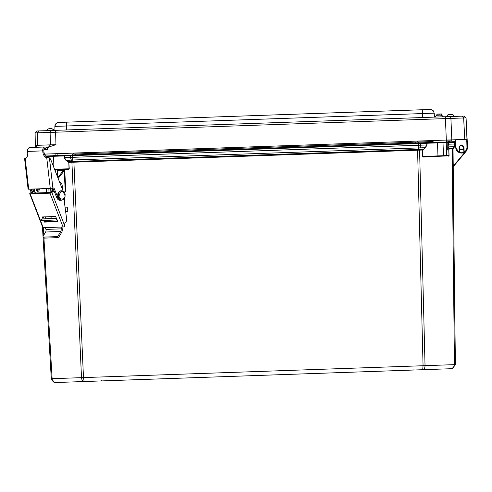 <?xml version="1.0" encoding="UTF-8"?>
<svg xmlns="http://www.w3.org/2000/svg" width="492" height="492" viewBox="0 0 492 492"><rect width="100%" height="100%" fill="white"/><g stroke="black" fill="none" stroke-linecap="round" stroke-linejoin="round"><path stroke-width="0.74" d="M64.882 195.293C66.069 200.121 58.376 200.336 59.157 195.49C60.897 190.213 62.81 190.146 64.882 195.293M102.084 380.9A0.314 0.314 -90.5 0 0 102.133 380.9L93.665 381.202L102.133 380.9L93.665 381.202L93.966 380.876M413.378 370.033A0.314 0.314 -90.5 0 0 413.421 370.033L404.959 370.328L413.421 370.033L413.102 369.732M50.854 192.36L50.719 188.411M442.751 156.044L438.021 156.204L442.751 156.044M459.405 147.502L459.743 148.455A2.134 2.134 89.5 0 1 459.393 147.36L459.62 146.327M459.393 147.249L459.393 147.36A2.103 2.103 89.5 0 1 459.663 146.247L459.38 147.323A2.134 2.134 -90.5 0 0 459.743 148.467L459.639 148.27M454.829 141.659L454.196 141.678L454.657 142.299L448.606 142.514L447.88 141.899A0.621 0.621 89.5 0 1 448.513 142.502L447.868 141.899L454.848 141.659L455.506 142.256L454.829 141.659L455.475 142.256L454.829 141.659L455.795 141.622L454.86 141.659M64.686 155.281L53.505 155.669L64.686 155.281L64.163 157.637L64.028 155.3L70.731 155.066L70.313 155.706L70.393 157.409L64.384 157.618L66.162 160.226L68.326 161.966L66.014 160.453L64.163 157.637M455.389 364.609L453.077 166.929L455.389 364.609L452.16 368.6L451.361 368.705C453.292 368.385 454.319 367.032 454.448 364.64L425.039 365.667C424.959 368.053 424.178 369.4 422.683 369.707L423.058 365.734L83.48 377.592L84.138 381.528L55.479 382.53L451.484 368.705L84.138 381.528C82.625 381.325 81.746 380.039 81.5 377.659L52.115 378.686C52.404 381.066 53.523 382.346 55.479 382.53L54.624 382.469L51.291 378.717L42.441 226.609L51.291 378.717L53.437 382.063M55.368 382.53L451.484 368.705L55.596 382.53M423.311 157.022L448.667 155.835L423.311 157.022L422.683 156.425L422.671 150.017L72.078 162.268L68.819 162.372L68.474 161.739L71.691 161.628L71.906 162.262L81.5 377.659L83.48 377.592L73.861 161.456L417.579 149.457L423.058 365.734L425.039 365.667L419.584 150.121L419.756 149.476L422.972 149.365L422.683 156.425M453.04 166.487L453.046 166.966L466.029 151.431L453.015 166.85M452.984 166.85L452.775 148.867L453.286 166.118L452.984 166.966L464.577 153.16L453.027 166.954M58.757 169.752L68.677 169.408L58.757 169.752L58.8 170.699M448.673 147.096L448.968 155.515L448.882 148.461L452.099 148.344L454.448 364.64L455.266 364.609L453.027 148.221A0.935 0.935 -90.5 0 0 452.775 148.867L448.839 149.101L449.061 155.503L448.667 155.835L437.966 156.21L437.96 155.896L422.905 156.425L437.966 156.21L423.52 156.714M465.647 151.327L453.286 166.118L452.984 166.966L464.43 153.27M453.015 166.954L464.546 153.16L453.015 166.966L453.323 166.118M58.609 169.457L57.232 169.5L57.484 176.751M68.443 169.113L54.68 169.592L68.443 169.113L69.034 168.781L68.819 162.372L69.255 168.762L54.557 169.285M418.028 150.121L418.151 149.482L419.522 149.494L419.412 150.14M423.138 149.58L425.34 147.907L422.892 150.011M417.579 149.457L418.151 149.482L418.735 147.92L425.174 147.692L426.767 144.968L426.761 143.277L420.715 143.486L420.254 142.864L426.3 142.655L426.982 143.252L426.988 144.968L425.34 147.907M452.087 149.002L453.864 146.69L454.676 143.996L448.575 144.211M452.714 148.916L452.954 148.264L452.099 148.344M455.629 145.318L453.255 148.43A0.621 0.621 -90.5 0 0 453.083 148.867M54.68 169.592L57.232 169.5M49.003 192.532L48.862 188.485M55.252 169.574L55.307 171.198M72.078 162.268L71.691 161.628M73.456 162.157L73.29 161.524L71.924 161.634L70.393 157.409L72.373 157.342L72.595 160.005L66.014 160.453M426.988 144.968L420.758 145.177L419.756 149.476M437.48 142.262L426.964 142.631L426.982 143.252L437.505 142.883L437.96 155.896L443.458 155.706L443.009 142.692L437.505 142.883L437.48 142.262L442.542 142.083L437.48 142.262M447.868 141.899L445.77 141.973L447.868 141.899A0.621 0.621 89.5 0 1 448.513 142.502L448.827 146.868L454.448 146.671L452.997 148.221M455.494 143.965L454.473 146.671A3.893 3.893 -90.5 0 0 455.524 143.965L454.676 143.996L454.657 142.299L455.475 142.274L455.494 143.965M453.304 166.665L466.029 151.431A5.916 5.916 -90.5 0 0 467.4 147.483L467.191 141.85L466.877 141.862M53.505 155.669L53.53 156.29L64.267 155.933L72.293 155.65L72.275 155.017L418.71 142.92L418.735 143.553L420.715 143.486L420.758 145.177L72.373 157.342L72.293 155.65L418.735 143.553L418.735 147.92L72.595 160.005L73.29 161.524L73.861 161.456M72.275 155.017L426.964 142.631M466.029 151.431L467.4 147.483L467.252 141.85L466.607 141.247M467.4 147.483L467.154 141.659M453.237 166.702L465.992 151.431A5.916 5.916 -90.5 0 0 467.369 147.483L467.222 141.85L466.908 141.862M447.714 150.035L447.806 142.17M62.078 200.041A4.859 3.438 88 0 1 61.088 200.287A4.859 3.438 88 0 1 57.945 197.766L53.96 187.926L50.27 188.436L28.702 189.186L25.184 158.547A5.824 4.09 -101.1 0 0 27.761 152.803L27.712 152.803A5.824 4.096 -101.1 0 1 25.252 158.504M27.712 152.803L27.558 151.419A3.426 2.423 88 0 1 29.711 147.532M28.149 189.113L29.858 189.149L31.181 192.415M25.184 158.547L24.6 158.652L28.106 189.149M459.743 148.443A2.103 2.103 89.5 0 1 459.393 147.354L459.393 147.323M463.599 147.213A2.103 2.103 89.5 0 1 463.323 148.32L463.249 146.118A2.103 2.103 89.5 0 1 463.599 147.213M463.249 146.118L463.372 149.636L463.347 149.008L459.768 149.137L459.792 149.759L463.372 149.636M460.272 145.534L462.591 145.454M461.478 145.152A2.134 2.134 89.5 0 1 463.624 147.169L461.478 145.152A2.134 2.134 89.5 0 0 459.362 147.323L459.374 147.323A2.134 2.134 -90.5 0 0 459.368 147.36A2.134 2.134 -90.5 0 1 459.374 147.323A2.134 2.134 89.5 0 1 461.478 145.152A2.134 2.134 89.5 0 1 463.624 147.169L463.938 147.157C462.08 144.218 460.457 144.273 459.048 147.323L459.362 147.323L459.448 152.2L459.362 147.323L459.663 146.192L459.768 149.137M459.393 147.36A2.134 2.134 89.5 0 0 459.743 148.455A2.134 2.134 89.5 0 1 459.417 147.686L459.387 147.36A2.134 2.134 -90.5 0 0 459.743 148.479A2.134 2.134 89.5 0 1 459.411 147.686L459.38 147.36A2.134 2.134 -90.5 0 0 459.743 148.498A2.134 2.134 89.5 0 1 459.399 147.686L459.663 146.198M463.63 147.268A2.134 2.134 89.5 0 1 463.323 148.381M434.916 140.472L423.661 140.866M437.48 142.329L446.656 142.01M45.965 147.225L48.394 147.139L47.453 149.144M44.471 154.101L467.056 139.347L467.265 147.133A5.775 5.775 89.5 0 1 461.564 153.055A5.775 5.775 -90.5 0 0 464.368 152.305A5.775 5.775 89.5 0 1 461.545 153.055A5.775 5.775 -90.5 0 0 464.35 152.305L463.919 152.176A0.314 0.314 89.5 0 1 463.882 152.046L464.343 152.305A0.314 0.314 89.5 0 1 463.919 152.188A5.461 5.461 -90.5 0 1 459.423 152.335A0.314 0.314 89.5 0 0 459.448 152.2L459.448 152.2A0.314 0.314 89.5 0 1 458.999 152.489L459.423 152.335M464.343 152.317A0.314 0.314 0 0 0 464.374 152.305A0.314 0.314 -90.5 0 1 464.343 152.317L461.724 153.055L464.35 152.305A5.775 5.775 89.5 0 1 461.564 153.055L464.35 152.305A5.775 5.775 89.5 0 1 461.558 153.055A5.775 5.775 -90.5 0 0 464.362 152.305A5.775 5.775 89.5 0 1 459.024 152.502A5.775 5.775 89.5 0 0 461.545 153.055L461.564 153.055A5.775 5.775 89.5 0 1 461.551 153.055L461.545 153.055A5.775 5.775 89.5 0 0 464.35 152.305L464.374 152.305C465.979 151.634 466.951 149.912 467.295 147.133L466.065 117.883L464.097 116.081L36.943 130.989L35.104 132.926L465.93 117.883L463.968 116.081M434.307 117.114L434.098 113.16C433.753 110.841 432.413 109.611 430.076 109.47L58.622 122.44L422.29 109.747L422.425 113.566L434.227 113.16L433.2 110.725M430.303 109.47L423.138 109.716M58.622 122.44C56.297 122.748 55.049 124.064 54.864 126.401L54.938 130.362L54.864 126.401L66.537 125.995L66.402 122.17M467.123 139.347L466.065 117.883L464.097 116.081M447.406 116.659L453.778 116.438L452.886 114.519L453.55 116.327L453.009 114.63L447.855 114.808L447.308 116.659L453.747 116.438M35.362 147.594L35.326 145.386L37.601 145.306L55.959 144.666L48.394 147.139M46.672 149.457L44.932 149.519M459.048 147.323L459.134 152.206A5.461 5.461 89.5 0 1 456.035 147.52L455.697 139.746L455.082 139.765M459.448 152.2L458.999 152.489A5.775 5.775 89.5 0 1 455.727 147.532L455.112 139.765M455.697 139.746L446.588 140.06L446.65 141.942M463.323 139.476L466.748 139.359L466.951 147.139A5.461 5.461 89.5 0 1 464.19 152.034L463.938 147.157M467.062 139.347L466.748 139.359M45.166 155.46L45.116 154.082L57.865 153.633L57.927 155.515M459.141 152.52L459.134 152.52A0.314 0.314 0 0 1 458.999 152.489L455.727 147.532L455.389 139.753L451.681 139.888L450.783 140.909L451.773 139.882M63.493 153.436L55.362 153.725M467.154 139.347L467.216 141.659M467.252 141.819L466.065 117.883M51.389 130.485L50.11 132.403L50.461 144.857L48.394 147.176M442.154 115.755L441.508 113.941L442.191 115.78L441.379 113.941L437.05 114.089L436.607 115.509L437.044 114.089L441.41 113.941M447.339 116.659L453.71 116.438L452.849 114.519L448.003 114.691L447.456 116.543M453.649 116.327L452.904 114.519L453.802 116.438L447.431 116.659M45.565 156.013L53.511 155.736M63.191 191.302L50.854 159.826A3.739 2.644 88 0 0 49.44 158.092L49.151 157.668L46.746 157.791L50.27 188.436M42.878 152.274L42.718 150.884A3.426 2.423 -92 0 1 44.987 146.991A3.426 2.423 -92 0 1 45.738 147.133L47.687 147.938L47.398 149.433L45.455 148.627A1.87 1.322 88 0 0 45.043 148.547A1.87 1.322 88 0 0 43.806 150.669L43.966 152.059L42.878 152.274A5.824 4.09 -101.1 0 0 46.746 157.791M27.761 152.803L27.601 151.413L42.718 150.884M28.702 189.186L28.155 189.149L24.649 158.639M43.966 152.059A5.824 4.09 -101.1 0 0 48.739 157.686L49.151 157.668M44.987 146.991L29.871 147.52A3.426 2.423 88 0 0 27.601 151.413M24.981 158.516L25.289 158.504M31.217 192.39L29.907 189.149M52.927 188.128L56.844 197.802A4.859 3.438 88 0 0 59.987 200.324L61.088 200.287M43.923 149.556L47.398 149.433M32.078 191.751L31.008 189.106M46.451 192.618L48.333 192.556M51.236 216.646A1.87 1.322 -92 0 1 50.006 218.448L41.525 219.081L56.66 218.399M37.324 191.21A2.103 1.488 88 0 0 38.191 189.229A2.103 1.488 88 0 0 38.161 188.86M36.334 188.922A2.103 1.488 88 0 0 36.322 189.291A2.103 1.488 88 0 0 37.884 191.345A2.103 1.488 88 0 0 39.292 189.192A2.103 1.488 88 0 0 39.255 188.817M57.244 219.918L41.605 220.637L41.525 219.081M50.233 218.731L56.063 218.331L50.233 218.731M58.855 170.693L64.741 170.503L64.206 170.798L65.282 191.769L63.942 192.028M65.073 191.812A1.87 1.322 -93.9 0 0 64.391 192.704M64.501 198.048L64.919 206.093M64.741 170.503L65.83 191.689L65.282 191.769M57.755 170.773L64.391 170.54M34.458 193.036A4.981 3.524 -92 0 1 33.179 189.033M65.651 211.615L66.986 211.56A0.935 0.812 85.4 0 0 67.748 210.588L67.65 208.725A0.935 0.812 85.4 0 0 66.795 207.827L65.153 207.895M62.072 172.138L61.992 170.626L62.558 171.05L62.066 172.145L57.792 177.526M52.459 191.253A4.981 3.524 -92 0 1 51.888 188.295M58.142 178.43L64.206 170.798M35.559 192.999A4.981 3.524 -92 0 1 34.28 188.996M50.787 188.405A4.981 3.524 88 0 0 51.654 191.849M64.907 226.32L51.832 192.501A1.402 0.437 158.9 0 1 50.861 192.993A1.402 0.437 158.9 0 1 49.975 193.184L63.05 227.003A1.402 0.437 -21.1 0 0 63.935 226.818A1.402 0.437 -21.1 0 0 64.907 226.32L64.919 226.031A2.897 2.048 -92 0 1 65.719 222.12L65.633 222.187A2.897 2.048 88 0 0 66.684 219.549A2.897 2.048 88 0 0 66.654 219.155L63.96 198.897M45.984 229.401L61.106 228.872A2.804 1.98 -92 0 1 61.193 229.579A2.804 1.98 -92 0 1 60.75 231.48L45.633 232.009A2.804 1.98 88 0 0 46.076 230.108A2.804 1.98 88 0 0 45.984 229.401L44.6 227.648L43.247 227.698L30.172 193.873L49.975 193.184M36.525 190.25A2.103 1.488 88 0 0 36.654 189.285A2.103 1.488 88 0 0 36.617 188.91M37.718 188.873A2.103 1.488 -92 0 1 37.755 189.242A2.103 1.488 -92 0 1 37.103 191.068M45.633 232.009L43.234 236.068A1.402 0.738 -40.1 0 0 43.148 236.935L44.003 237.95A1.402 0.738 -40.1 0 0 44.446 238.11L57.582 237.648A1.402 0.738 -40.1 0 0 58.241 237.452A1.402 0.738 -40.1 0 0 59.2 236.554L58.351 235.539L60.75 231.48M43.148 236.935A1.402 0.738 -40.1 0 0 43.597 237.095L56.734 236.634A1.402 0.738 -40.1 0 0 57.392 236.437A1.402 0.738 -40.1 0 0 58.351 235.539M61.974 227.04L62.152 228.442A4.36 3.087 -92 0 1 62.293 229.543A4.36 3.087 -92 0 1 61.598 232.495L59.2 236.554M63.05 227.003L44.6 227.648M43.579 220.625L44.489 222.113L57.582 221.652L57.755 221.228L55.584 216.492L42.49 216.947L42.927 218.928M61.106 228.872L61.697 227.052L61.322 227.181M51.832 192.501L53.979 190.902L52.878 190.939L50.338 192.483L31.74 193.135L33.29 191.622L32.189 191.665L30.049 193.264A1.402 0.437 -21.1 0 0 29.735 193.731A1.402 0.437 -21.1 0 0 30.172 193.873M29.735 193.731L42.804 227.556A1.402 0.437 -21.1 0 0 43.247 227.698M44.803 220.582L45.455 221.394L57.65 220.963M43.388 216.917L44.132 218.842M62.828 190.373L62.09 184.82A4.859 3.438 88 0 0 59.667 182.323M53.733 190.109A4.859 3.438 88 0 0 53.979 190.902M32.866 189.045A4.859 3.438 88 0 0 33.29 191.622M45.885 221.375A2.897 2.048 88 0 0 46.002 220.533M45.818 218.731L45.565 216.843M52.878 190.939A4.859 3.438 -92 0 1 52.453 188.208M32.189 191.665A4.859 3.438 -92 0 1 31.765 189.082M54.526 130.38C52.275 128.75 50.824 128.191 50.166 128.713L50.959 128.689M443.298 116.801C441.047 115.171 439.596 114.618 438.938 115.14L439.731 115.11M433.046 140.595L417.517 141.136L417.167 142.083L433.083 141.524L73.726 154.076L73.308 153.153L417.517 141.075M74.169 154.058L416.724 142.096M449.62 141.837L449.583 140.952L450.783 140.909L449.706 140.946L449.737 141.837L449.706 140.946M450.66 140.909L446.619 141.05L450.66 140.909M57.865 153.695L73.308 153.098M73.726 154.076L417.167 142.083M61.635 200.078A4.674 3.303 -92 0 1 61.525 200.084A4.674 3.303 -92 0 1 58.056 195.527A4.674 3.303 -92 0 1 61.199 190.742A4.674 3.303 -92 0 1 61.309 190.742M61.74 200.078A4.674 3.303 -92 0 1 58.277 195.521A4.674 3.303 -92 0 1 61.414 190.736L61.199 190.742C58.505 191.892 57.398 193.491 57.871 195.533C57.915 198.092 59.132 199.611 61.525 200.084L61.74 200.078C64.095 199.432 65.202 197.839 65.067 195.287C65.399 193.215 64.181 191.695 61.414 190.736M405.125 370.009L404.824 370.328L413.292 370.033L412.972 369.732M93.837 380.876L93.535 381.202L102.004 380.906L101.678 380.605M449.061 155.503L448.458 156.149M43.917 237.845L52.115 378.686L51.291 378.717M43.327 227.691L43.763 235.17M69.255 168.762L68.677 169.408M453.556 166.321L465.992 151.431L467.369 147.483L467.222 141.85L467.369 147.483A5.916 5.916 89.5 0 1 465.998 151.431L453.526 166.321M446.478 155.909L443.249 156.025L443.458 155.706L446.687 155.595L446.478 155.909M448.747 149.113L448.735 148.682M448.667 155.835A0.314 0.314 -90.5 0 0 448.968 155.515L446.687 155.595L446.232 142.582L443.009 142.692A0.621 0.443 -92 0 0 442.745 142.145M453.255 148.43L453.027 148.221L454.7 146.88M467.295 147.483L467.338 147.483A5.916 5.916 89.5 0 1 465.961 151.431L465.727 151.235M68.603 162.385L68.326 161.966M48.253 155.921A0.621 0.443 88 0 0 48.025 156.487L53.53 156.29L53.923 167.667M448.642 142.502L446.232 142.582A0.621 0.443 88 0 0 445.967 142.034M455.512 142.569L455.574 143.965M448.144 141.893L454.196 141.678M46.07 156.554L48.025 156.487L48.068 157.631M72.595 155.005L72.564 154.113M75.258 154.912L75.227 154.021M415.728 143.024L415.697 142.133M418.397 142.926L418.366 142.04M448.513 141.874L448.483 140.989M66.605 129.956L66.537 125.995L422.425 113.566L422.628 117.526M434.436 117.114L434.227 113.16L434.436 117.114M447.308 116.659L453.679 116.438M451.822 139.882L450.912 118.406L449.503 116.586M445.346 116.733L446.318 140.072M464.774 139.427L463.648 117.963L462.24 116.143M35.713 147.317L37.601 145.306L37.386 132.846L38.665 130.934M55.959 144.666L55.547 130.343M35.104 132.926L35.326 145.386L35.104 132.926L36.943 130.989M442.031 115.688L441.533 114.052L436.908 114.212M467.092 139.347L467.295 147.133L466.951 147.139M47.072 147.686L48.413 147.637M463.882 152.046L463.624 147.169L463.882 152.046A0.314 0.314 0 0 0 463.919 152.188M55.867 153.707L55.928 155.583M46.039 147.256L48.302 147.176M455.727 147.532L456.035 147.52M52.896 188.135L49.44 158.092M48.739 157.686L47.995 157.827M45.455 148.627L44.643 148.652M57.945 197.766L56.844 197.802M56.586 218.214L50.006 218.448M56.475 219.973L56.395 218.417M46.586 192.593L46.377 188.571M65.153 207.882L65.842 207.839M67.545 207.765L66.795 207.827M56.734 236.634L57.582 237.648M44.489 222.113L45.455 221.394M43.997 221.708L44.963 220.988M42.324 217.372L42.915 216.935M61.014 228.46L61.998 227.722M31.679 192.827L31.796 193.135M43.597 237.095L44.446 238.11M446.588 140.122L451.687 139.943M405.26 370.009L404.959 370.328L413.421 370.033M101.813 380.605L102.127 380.9M451.361 368.705L452.16 368.6M54.624 382.469L55.479 382.53M467.252 141.85L467.142 141.518M420.254 142.864L418.71 142.92M442.16 115.681L443.433 116.795M433.046 140.534L433.114 142.416M54.864 126.401C55.75 123.418 57.207 122.09 59.237 122.422M465.93 117.883L464.233 116.327M447.855 114.808L452.886 114.519M67.767 211.498L67.017 211.554M50.166 128.713C49.28 129.205 49.913 127.428 45.934 130.675M51.143 128.683L53.093 129.101L54.661 130.374M438.938 115.14C438.052 115.632 438.686 113.855 434.707 117.102"/></g></svg>
